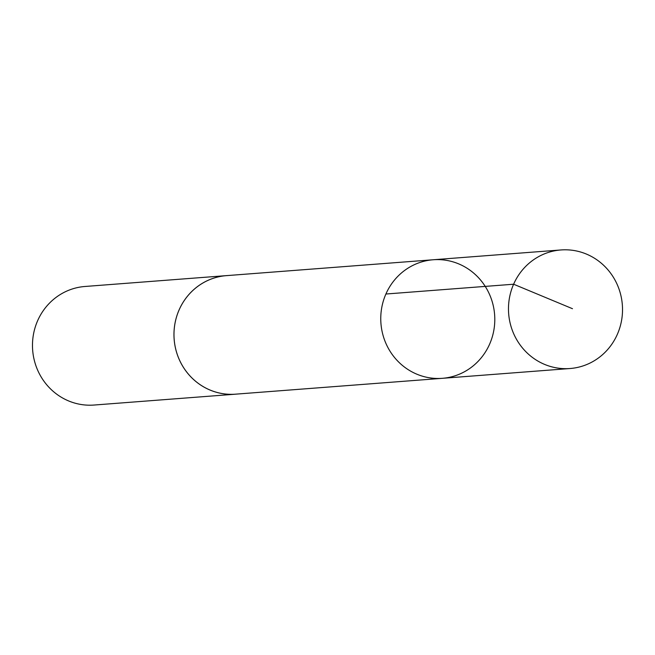 <?xml version="1.0" encoding="UTF-8"?>
<svg xmlns="http://www.w3.org/2000/svg" width="655" height="655" viewBox="0 0 655 655"><rect width="100%" height="100%" fill="white"/><g stroke="black" fill="none" stroke-linecap="round" stroke-linejoin="round"><path stroke-width="0.98" d="M442.322 378.32L235.53 394.171A59.441 56.993 -94.4 0 1 215.446 391.977A59.441 56.993 -94.4 0 1 174.255 328.704A59.441 56.993 -94.4 0 1 226.442 275.64L433.225 259.757A59.449 57.001 85.6 0 0 380.94 323.398A59.449 57.001 85.6 0 0 442.322 378.32A59.449 57.001 85.6 0 0 494.525 325.24A59.449 57.001 85.6 0 0 453.325 261.959A59.449 57.001 85.6 0 0 433.225 259.757A59.449 57.001 85.6 0 0 380.94 323.398A59.449 57.001 85.6 0 0 442.322 378.32L570.047 368.519A59.458 57.01 -94.4 0 1 549.954 366.325A59.458 57.01 -94.4 0 1 508.747 303.036A59.458 57.01 -94.4 0 1 560.95 249.956A59.458 57.01 -94.4 0 1 581.05 252.15A59.458 57.01 -94.4 0 1 622.25 315.44A59.458 57.01 -94.4 0 1 570.047 368.519M236.832 394.073A59.458 57.01 -94.4 0 1 235.538 394.187A59.458 57.01 -94.4 0 1 215.438 391.993A59.458 57.01 -94.4 0 1 174.238 328.704A59.458 57.01 -94.4 0 1 226.442 275.624A59.458 57.01 -94.4 0 1 227.735 275.534M235.538 394.187L94.05 405.044A59.458 57.01 -94.4 0 1 73.958 402.85A59.458 57.01 -94.4 0 1 32.75 339.56A59.458 57.01 -94.4 0 1 84.954 286.481L226.442 275.624M385.901 294.021L513.618 284.221L572.478 308.702M433.225 259.757L560.95 249.956"/></g></svg>
